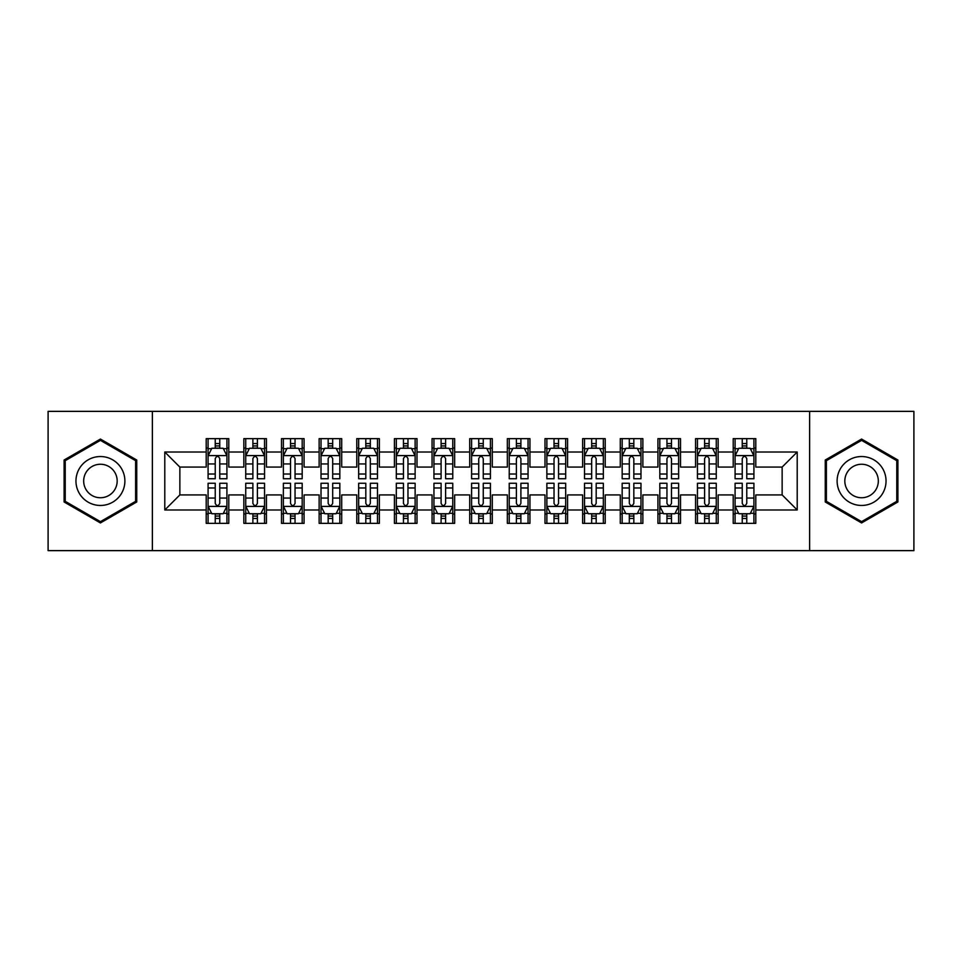<?xml version="1.0" encoding="UTF-8"?>
<svg xmlns="http://www.w3.org/2000/svg" width="962" height="962" viewBox="0 0 962 962"><rect width="100%" height="100%" fill="white"/><g stroke="black" fill="none" stroke-linecap="round" stroke-linejoin="round"><path stroke-width="1.44" d="M809.631 550.637L913.9 550.637L913.9 411.363L809.631 411.363L809.631 550.637L152.369 550.637L152.369 411.363L48.1 411.363L48.1 550.637L152.369 550.637M809.631 411.363L152.369 411.363M164.791 509.98L164.791 452.02L206.205 452.02L206.205 467.075L179.858 467.075L179.858 494.925L164.791 509.98L206.205 509.98L206.205 523.352L228.788 523.352L228.788 509.98L243.843 509.98L243.843 523.352L266.438 523.352L266.438 509.98L281.493 509.98L281.493 523.352L304.076 523.352L304.076 509.98L319.131 509.98L319.131 523.352L341.714 523.352L341.714 509.98L356.782 509.98L356.782 523.352L379.365 523.352L379.365 509.98L394.42 509.98L394.42 523.352L417.003 523.352L417.003 509.98L432.058 509.98L432.058 523.352L454.653 523.352L454.653 509.98L469.709 509.98L469.709 523.352L492.291 523.352L492.291 509.98L507.347 509.98L507.347 523.352L529.942 523.352L529.942 509.98L544.997 509.98L544.997 523.352L567.58 523.352L567.58 509.98L582.635 509.98L582.635 523.352L605.218 523.352L605.218 509.98L620.286 509.98L620.286 523.352L642.869 523.352L642.869 509.98L657.924 509.98L657.924 523.352L680.507 523.352L680.507 509.98L695.562 509.98L695.562 523.352L718.157 523.352L718.157 509.98L733.212 509.98L733.212 523.352L755.795 523.352L755.795 494.925L782.142 494.925L782.142 467.075L755.795 467.075L755.795 452.02L797.209 452.02L797.209 509.98L755.795 509.98M755.795 452.02L755.795 438.648L733.212 438.648L733.212 452.02L718.157 452.02L718.157 438.648L695.562 438.648L695.562 452.02L680.507 452.02L680.507 438.648L657.924 438.648L657.924 452.02L642.869 452.02L642.869 438.648L620.286 438.648L620.286 452.02L605.218 452.02L605.218 438.648L582.635 438.648L582.635 452.02L567.58 452.02L567.58 438.648L544.997 438.648L544.997 452.02L529.942 452.02L529.942 438.648L507.347 438.648L507.347 452.02L492.291 452.02L492.291 438.648L469.709 438.648L469.709 452.02L454.653 452.02L454.653 438.648L432.058 438.648L432.058 452.02L417.003 452.02L417.003 438.648L394.42 438.648L394.42 452.02L379.365 452.02L379.365 438.648L356.782 438.648L356.782 452.02L341.714 452.02L341.714 438.648L319.131 438.648L319.131 452.02L304.076 452.02L304.076 438.648L281.493 438.648L281.493 452.02L266.438 452.02L266.438 438.648L243.843 438.648L243.843 452.02L228.788 452.02L228.788 438.648L206.205 438.648L206.205 452.02M718.157 509.98L718.157 494.925L733.212 494.925L733.212 509.98M797.209 452.02L782.142 467.075M680.507 509.98L680.507 494.925L695.562 494.925L695.562 509.98M733.212 452.02L733.212 467.075L718.157 467.075L718.157 452.02M642.869 509.98L642.869 494.925L657.924 494.925L657.924 509.98M695.562 452.02L695.562 467.075L680.507 467.075L680.507 452.02M605.218 509.98L605.218 494.925L620.286 494.925L620.286 509.98M657.924 452.02L657.924 467.075L642.869 467.075L642.869 452.02M567.58 509.98L567.58 494.925L582.635 494.925L582.635 509.98M620.286 452.02L620.286 467.075L605.218 467.075L605.218 452.02M529.942 509.98L529.942 494.925L544.997 494.925L544.997 509.98M582.635 452.02L582.635 467.075L567.58 467.075L567.58 452.02M492.291 509.98L492.291 494.925L507.347 494.925L507.347 509.98M544.997 452.02L544.997 467.075L529.942 467.075L529.942 452.02M454.653 509.98L454.653 494.925L469.709 494.925L469.709 509.98M507.347 452.02L507.347 467.075L492.291 467.075L492.291 452.02M417.003 509.98L417.003 494.925L432.058 494.925L432.058 509.98M469.709 452.02L469.709 467.075L454.653 467.075L454.653 452.02M379.365 509.98L379.365 494.925L394.42 494.925L394.42 509.98M432.058 452.02L432.058 467.075L417.003 467.075L417.003 452.02M341.714 509.98L341.714 494.925L356.782 494.925L356.782 509.98M394.42 452.02L394.42 467.075L379.365 467.075L379.365 452.02M304.076 509.98L304.076 494.925L319.131 494.925L319.131 509.98M356.782 452.02L356.782 467.075L341.714 467.075L341.714 452.02M266.438 509.98L266.438 494.925L281.493 494.925L281.493 509.98M319.131 452.02L319.131 467.075L304.076 467.075L304.076 452.02M228.788 509.98L228.788 494.925L243.843 494.925L243.843 509.98M281.493 452.02L281.493 467.075L266.438 467.075L266.438 452.02M179.858 494.925L206.205 494.925L206.205 509.98M243.843 452.02L243.843 467.075L228.788 467.075L228.788 452.02M733.212 448.064L735.088 448.064M753.919 448.064L755.795 448.064M695.562 448.064L697.45 448.064M716.269 448.064L718.157 448.064M657.924 448.064L659.812 448.064M678.631 448.064L680.507 448.064M620.286 448.064L622.161 448.064M640.981 448.064L642.869 448.064M582.635 448.064L584.523 448.064M603.342 448.064L605.218 448.064M544.997 448.064L546.873 448.064M565.692 448.064L567.58 448.064M507.347 448.064L509.235 448.064M528.054 448.064L529.942 448.064M469.709 448.064L471.584 448.064M490.416 448.064L492.291 448.064M432.058 448.064L433.946 448.064M452.765 448.064L454.653 448.064M394.42 448.064L396.308 448.064M415.127 448.064L417.003 448.064M356.782 448.064L358.658 448.064M377.477 448.064L379.365 448.064M319.131 448.064L321.019 448.064M339.839 448.064L341.714 448.064M281.493 448.064L283.369 448.064M302.188 448.064L304.076 448.064M243.843 448.064L245.731 448.064M264.55 448.064L266.438 448.064M206.205 448.064L208.081 448.064M226.912 448.064L228.788 448.064M206.205 513.936L208.081 513.936M226.912 513.936L228.788 513.936M243.843 513.936L245.731 513.936M264.55 513.936L266.438 513.936M281.493 513.936L283.369 513.936M302.188 513.936L304.076 513.936M319.131 513.936L321.019 513.936M339.839 513.936L341.714 513.936M356.782 513.936L358.658 513.936M377.477 513.936L379.365 513.936M394.42 513.936L396.308 513.936M415.127 513.936L417.003 513.936M432.058 513.936L433.946 513.936M452.765 513.936L454.653 513.936M469.709 513.936L471.584 513.936M490.416 513.936L492.291 513.936M507.347 513.936L509.235 513.936M528.054 513.936L529.942 513.936M544.997 513.936L546.873 513.936M565.692 513.936L567.58 513.936M582.635 513.936L584.523 513.936M603.342 513.936L605.218 513.936M620.286 513.936L622.161 513.936M640.981 513.936L642.869 513.936M657.924 513.936L659.812 513.936M678.631 513.936L680.507 513.936M695.562 513.936L697.45 513.936M716.269 513.936L718.157 513.936M733.212 513.936L735.088 513.936M753.919 513.936L755.795 513.936M164.791 452.02L179.858 467.075M782.142 494.925L797.209 509.98M136.748 460.028L100.421 439.057L64.093 460.028L64.093 501.972L100.421 522.943L136.748 501.972L136.748 460.028M825.252 460.028L825.252 501.972L861.579 522.943L897.907 501.972L897.907 460.028L861.579 439.057L825.252 460.028M219.757 443.542L215.235 443.542M226.912 474.025L219.757 474.025L219.757 478.739L226.912 478.739L226.912 455.784L223.148 448.256L211.844 448.256L208.081 455.784L208.081 478.739L215.235 478.739L215.235 474.025L208.081 474.025M208.081 455.784L208.081 438.648M226.912 455.784L226.912 438.648M215.235 448.256L215.235 438.648M219.757 438.648L219.757 448.256M219.757 474.025L219.757 458.597C218.254 455.699 216.751 455.699 215.235 458.597L215.235 474.025M219.757 448.064L215.235 448.064M215.235 518.458L219.757 518.458M208.081 487.974L215.235 487.974L215.235 483.261L208.081 483.261L208.081 506.216L211.844 513.744L223.148 513.744L226.912 506.216L226.912 483.261L219.757 483.261L219.757 487.974L226.912 487.974M226.912 506.216L226.912 523.352M208.081 506.216L208.081 523.352M219.757 513.744L219.757 523.352M215.235 523.352L215.235 513.744M215.235 487.974L215.235 503.403C216.739 506.301 218.242 506.301 219.757 503.403L219.757 487.974M215.235 513.936L219.757 513.936M257.395 443.542L252.886 443.542M264.55 474.025L257.395 474.025L257.395 478.739L264.55 478.739L264.55 455.784L260.786 448.256L249.495 448.256L245.731 455.784L245.731 478.739L252.886 478.739L252.886 474.025L245.731 474.025M245.731 455.784L245.731 438.648M264.55 455.784L264.55 438.648M252.886 448.256L252.886 438.648M257.395 438.648L257.395 448.256M257.395 474.025L257.395 458.597C255.892 455.699 254.389 455.699 252.886 458.597L252.886 474.025M257.395 448.064L252.886 448.064M295.045 443.542L290.524 443.542M302.188 474.025L295.045 474.025L295.045 478.739L302.188 478.739L302.188 455.784L298.424 448.256L287.133 448.256L283.369 455.784L283.369 478.739L290.524 478.739L290.524 474.025L283.369 474.025M283.369 455.784L283.369 438.648M302.188 455.784L302.188 438.648M290.524 448.256L290.524 438.648M295.045 438.648L295.045 448.256M295.045 474.025L295.045 458.597C293.542 455.699 292.027 455.699 290.524 458.597L290.524 474.025M295.045 448.064L290.524 448.064M252.886 518.458L257.395 518.458M245.731 487.974L252.886 487.974L252.886 483.261L245.731 483.261L245.731 506.216L249.495 513.744L260.786 513.744L264.55 506.216L264.55 483.261L257.395 483.261L257.395 487.974L264.55 487.974M264.55 506.216L264.55 523.352M245.731 506.216L245.731 523.352M257.395 513.744L257.395 523.352M252.886 523.352L252.886 513.744M252.886 487.974L252.886 503.403C254.389 506.301 255.892 506.301 257.395 503.403L257.395 487.974M252.886 513.936L257.395 513.936M290.524 518.458L295.045 518.458M283.369 487.974L290.524 487.974L290.524 483.261L283.369 483.261L283.369 506.216L287.133 513.744L298.424 513.744L302.188 506.216L302.188 483.261L295.045 483.261L295.045 487.974L302.188 487.974M302.188 506.216L302.188 523.352M283.369 506.216L283.369 523.352M295.045 513.744L295.045 523.352M290.524 523.352L290.524 513.744M290.524 487.974L290.524 503.403C292.027 506.301 293.53 506.301 295.045 503.403L295.045 487.974M290.524 513.936L295.045 513.936M121.609 468.771A24.471 24.471 0 0 0 88.191 459.812A24.471 24.471 0 0 0 79.233 493.229A24.471 24.471 0 0 0 112.662 502.188A24.471 24.471 0 0 0 121.609 468.771M114.935 472.619A16.751 16.751 0 0 0 92.051 466.498A16.751 16.751 0 0 0 85.919 489.381A16.751 16.751 0 0 0 108.802 495.502A16.751 16.751 0 0 0 114.935 472.619M100.421 521.644L65.224 501.322L65.224 460.678L100.421 440.355L135.618 460.678L135.618 501.322L100.421 521.644M882.767 468.771A24.471 24.471 0 0 0 849.338 459.812A24.471 24.471 0 0 0 840.391 493.229A24.471 24.471 0 0 0 873.809 502.188A24.471 24.471 0 0 0 882.767 468.771M876.081 472.619A16.751 16.751 0 0 0 853.198 466.498A16.751 16.751 0 0 0 847.065 489.381A16.751 16.751 0 0 0 869.949 495.502A16.751 16.751 0 0 0 876.081 472.619M861.579 521.644L826.382 501.322L826.382 460.678L861.579 440.355L896.776 460.678L896.776 501.322L861.579 521.644M332.684 443.542L328.162 443.542M339.839 474.025L332.684 474.025L332.684 478.739L339.839 478.739L339.839 455.784L336.075 448.256L324.783 448.256L321.019 455.784L321.019 478.739L328.162 478.739L328.162 474.025L321.019 474.025M321.019 455.784L321.019 438.648M339.839 455.784L339.839 438.648M328.162 448.256L328.162 438.648M332.684 438.648L332.684 448.256M332.684 474.025L332.684 458.597C331.181 455.699 329.677 455.699 328.162 458.597L328.162 474.025M332.684 448.064L328.162 448.064M370.334 443.542L365.813 443.542M377.477 474.025L370.334 474.025L370.334 478.739L377.477 478.739L377.477 455.784L373.713 448.256L362.421 448.256L358.658 455.784L358.658 478.739L365.813 478.739L365.813 474.025L358.658 474.025M358.658 455.784L358.658 438.648M377.477 455.784L377.477 438.648M365.813 448.256L365.813 438.648M370.334 438.648L370.334 448.256M370.334 474.025L370.334 458.597C368.819 455.699 367.316 455.699 365.813 458.597L365.813 474.025M370.334 448.064L365.813 448.064M328.162 518.458L332.684 518.458M321.019 487.974L328.162 487.974L328.162 483.261L321.019 483.261L321.019 506.216L324.783 513.744L336.075 513.744L339.839 506.216L339.839 483.261L332.684 483.261L332.684 487.974L339.839 487.974M339.839 506.216L339.839 523.352M321.019 506.216L321.019 523.352M332.684 513.744L332.684 523.352M328.162 523.352L328.162 513.744M328.162 487.974L328.162 503.403C329.665 506.301 331.181 506.301 332.684 503.403L332.684 487.974M328.162 513.936L332.684 513.936M365.813 518.458L370.334 518.458M358.658 487.974L365.813 487.974L365.813 483.261L358.658 483.261L358.658 506.216L362.421 513.744L373.713 513.744L377.477 506.216L377.477 483.261L370.334 483.261L370.334 487.974L377.477 487.974M377.477 506.216L377.477 523.352M358.658 506.216L358.658 523.352M370.334 513.744L370.334 523.352M365.813 523.352L365.813 513.744M365.813 487.974L365.813 503.403C367.316 506.301 368.819 506.301 370.334 503.403L370.334 487.974M365.813 513.936L370.334 513.936M407.972 443.542L403.451 443.542M415.127 474.025L407.972 474.025L407.972 478.739L415.127 478.739L415.127 455.784L411.363 448.256L400.072 448.256L396.308 455.784L396.308 478.739L403.451 478.739L403.451 474.025L396.308 474.025M396.308 455.784L396.308 438.648M415.127 455.784L415.127 438.648M403.451 448.256L403.451 438.648M407.972 438.648L407.972 448.256M407.972 474.025L407.972 458.597C406.469 455.699 404.966 455.699 403.451 458.597L403.451 474.025M407.972 448.064L403.451 448.064M403.451 518.458L407.972 518.458M396.308 487.974L403.451 487.974L403.451 483.261L396.308 483.261L396.308 506.216L400.072 513.744L411.363 513.744L415.127 506.216L415.127 483.261L407.972 483.261L407.972 487.974L415.127 487.974M415.127 506.216L415.127 523.352M396.308 506.216L396.308 523.352M407.972 513.744L407.972 523.352M403.451 523.352L403.451 513.744M403.451 487.974L403.451 503.403C404.954 506.301 406.469 506.301 407.972 503.403L407.972 487.974M403.451 513.936L407.972 513.936M445.61 443.542L441.101 443.542M452.765 474.025L445.61 474.025L445.61 478.739L452.765 478.739L452.765 455.784L449.001 448.256L437.71 448.256L433.946 455.784L433.946 478.739L441.101 478.739L441.101 474.025L433.946 474.025M433.946 455.784L433.946 438.648M452.765 455.784L452.765 438.648M441.101 448.256L441.101 438.648M445.61 438.648L445.61 448.256M445.61 474.025L445.61 458.597C444.107 455.699 442.604 455.699 441.101 458.597L441.101 474.025M445.61 448.064L441.101 448.064M441.101 518.458L445.61 518.458M433.946 487.974L441.101 487.974L441.101 483.261L433.946 483.261L433.946 506.216L437.71 513.744L449.001 513.744L452.765 506.216L452.765 483.261L445.61 483.261L445.61 487.974L452.765 487.974M452.765 506.216L452.765 523.352M433.946 506.216L433.946 523.352M445.61 513.744L445.61 523.352M441.101 523.352L441.101 513.744M441.101 487.974L441.101 503.403C442.604 506.301 444.107 506.301 445.61 503.403L445.61 487.974M441.101 513.936L445.61 513.936M483.261 443.542L478.739 443.542M490.416 474.025L483.261 474.025L483.261 478.739L490.416 478.739L490.416 455.784L486.652 448.256L475.348 448.256L471.584 455.784L471.584 478.739L478.739 478.739L478.739 474.025L471.584 474.025M471.584 455.784L471.584 438.648M490.416 455.784L490.416 438.648M478.739 448.256L478.739 438.648M483.261 438.648L483.261 448.256M483.261 474.025L483.261 458.597C481.758 455.699 480.254 455.699 478.739 458.597L478.739 474.025M483.261 448.064L478.739 448.064M478.739 518.458L483.261 518.458M471.584 487.974L478.739 487.974L478.739 483.261L471.584 483.261L471.584 506.216L475.348 513.744L486.652 513.744L490.416 506.216L490.416 483.261L483.261 483.261L483.261 487.974L490.416 487.974M490.416 506.216L490.416 523.352M471.584 506.216L471.584 523.352M483.261 513.744L483.261 523.352M478.739 523.352L478.739 513.744M478.739 487.974L478.739 503.403C480.242 506.301 481.746 506.301 483.261 503.403L483.261 487.974M478.739 513.936L483.261 513.936M520.899 443.542L516.39 443.542M528.054 474.025L520.899 474.025L520.899 478.739L528.054 478.739L528.054 455.784L524.29 448.256L512.999 448.256L509.235 455.784L509.235 478.739L516.39 478.739L516.39 474.025L509.235 474.025M509.235 455.784L509.235 438.648M528.054 455.784L528.054 438.648M516.39 448.256L516.39 438.648M520.899 438.648L520.899 448.256M520.899 474.025L520.899 458.597C519.396 455.699 517.893 455.699 516.39 458.597L516.39 474.025M520.899 448.064L516.39 448.064M516.39 518.458L520.899 518.458M509.235 487.974L516.39 487.974L516.39 483.261L509.235 483.261L509.235 506.216L512.999 513.744L524.29 513.744L528.054 506.216L528.054 483.261L520.899 483.261L520.899 487.974L528.054 487.974M528.054 506.216L528.054 523.352M509.235 506.216L509.235 523.352M520.899 513.744L520.899 523.352M516.39 523.352L516.39 513.744M516.39 487.974L516.39 503.403C517.893 506.301 519.396 506.301 520.899 503.403L520.899 487.974M516.39 513.936L520.899 513.936M558.549 443.542L554.028 443.542M565.692 474.025L558.549 474.025L558.549 478.739L565.692 478.739L565.692 455.784L561.928 448.256L550.637 448.256L546.873 455.784L546.873 478.739L554.028 478.739L554.028 474.025L546.873 474.025M546.873 455.784L546.873 438.648M565.692 455.784L565.692 438.648M554.028 448.256L554.028 438.648M558.549 438.648L558.549 448.256M558.549 474.025L558.549 458.597C557.046 455.699 555.531 455.699 554.028 458.597L554.028 474.025M558.549 448.064L554.028 448.064M554.028 518.458L558.549 518.458M546.873 487.974L554.028 487.974L554.028 483.261L546.873 483.261L546.873 506.216L550.637 513.744L561.928 513.744L565.692 506.216L565.692 483.261L558.549 483.261L558.549 487.974L565.692 487.974M565.692 506.216L565.692 523.352M546.873 506.216L546.873 523.352M558.549 513.744L558.549 523.352M554.028 523.352L554.028 513.744M554.028 487.974L554.028 503.403C555.531 506.301 557.034 506.301 558.549 503.403L558.549 487.974M554.028 513.936L558.549 513.936M596.187 443.542L591.666 443.542M603.342 474.025L596.187 474.025L596.187 478.739L603.342 478.739L603.342 455.784L599.579 448.256L588.287 448.256L584.523 455.784L584.523 478.739L591.666 478.739L591.666 474.025L584.523 474.025M584.523 455.784L584.523 438.648M603.342 455.784L603.342 438.648M591.666 448.256L591.666 438.648M596.187 438.648L596.187 448.256M596.187 474.025L596.187 458.597C594.684 455.699 593.181 455.699 591.666 458.597L591.666 474.025M596.187 448.064L591.666 448.064M591.666 518.458L596.187 518.458M584.523 487.974L591.666 487.974L591.666 483.261L584.523 483.261L584.523 506.216L588.287 513.744L599.579 513.744L603.342 506.216L603.342 483.261L596.187 483.261L596.187 487.974L603.342 487.974M603.342 506.216L603.342 523.352M584.523 506.216L584.523 523.352M596.187 513.744L596.187 523.352M591.666 523.352L591.666 513.744M591.666 487.974L591.666 503.403C593.181 506.301 594.684 506.301 596.187 503.403L596.187 487.974M591.666 513.936L596.187 513.936M633.838 443.542L629.316 443.542M640.981 474.025L633.838 474.025L633.838 478.739L640.981 478.739L640.981 455.784L637.217 448.256L625.925 448.256L622.161 455.784L622.161 478.739L629.316 478.739L629.316 474.025L622.161 474.025M622.161 455.784L622.161 438.648M640.981 455.784L640.981 438.648M629.316 448.256L629.316 438.648M633.838 438.648L633.838 448.256M633.838 474.025L633.838 458.597C632.335 455.699 630.819 455.699 629.316 458.597L629.316 474.025M633.838 448.064L629.316 448.064M629.316 518.458L633.838 518.458M622.161 487.974L629.316 487.974L629.316 483.261L622.161 483.261L622.161 506.216L625.925 513.744L637.217 513.744L640.981 506.216L640.981 483.261L633.838 483.261L633.838 487.974L640.981 487.974M640.981 506.216L640.981 523.352M622.161 506.216L622.161 523.352M633.838 513.744L633.838 523.352M629.316 523.352L629.316 513.744M629.316 487.974L629.316 503.403C630.819 506.301 632.323 506.301 633.838 503.403L633.838 487.974M629.316 513.936L633.838 513.936M671.476 443.542L666.955 443.542M678.631 474.025L671.476 474.025L671.476 478.739L678.631 478.739L678.631 455.784L674.867 448.256L663.576 448.256L659.812 455.784L659.812 478.739L666.955 478.739L666.955 474.025L659.812 474.025M659.812 455.784L659.812 438.648M678.631 455.784L678.631 438.648M666.955 448.256L666.955 438.648M671.476 438.648L671.476 448.256M671.476 474.025L671.476 458.597C669.973 455.699 668.47 455.699 666.955 458.597L666.955 474.025M671.476 448.064L666.955 448.064M666.955 518.458L671.476 518.458M659.812 487.974L666.955 487.974L666.955 483.261L659.812 483.261L659.812 506.216L663.576 513.744L674.867 513.744L678.631 506.216L678.631 483.261L671.476 483.261L671.476 487.974L678.631 487.974M678.631 506.216L678.631 523.352M659.812 506.216L659.812 523.352M671.476 513.744L671.476 523.352M666.955 523.352L666.955 513.744M666.955 487.974L666.955 503.403C668.458 506.301 669.973 506.301 671.476 503.403L671.476 487.974M666.955 513.936L671.476 513.936M709.114 443.542L704.605 443.542M716.269 474.025L709.114 474.025L709.114 478.739L716.269 478.739L716.269 455.784L712.505 448.256L701.214 448.256L697.45 455.784L697.45 478.739L704.605 478.739L704.605 474.025L697.45 474.025M697.45 455.784L697.45 438.648M716.269 455.784L716.269 438.648M704.605 448.256L704.605 438.648M709.114 438.648L709.114 448.256M709.114 474.025L709.114 458.597C707.611 455.699 706.108 455.699 704.605 458.597L704.605 474.025M709.114 448.064L704.605 448.064M704.605 518.458L709.114 518.458M697.45 487.974L704.605 487.974L704.605 483.261L697.45 483.261L697.45 506.216L701.214 513.744L712.505 513.744L716.269 506.216L716.269 483.261L709.114 483.261L709.114 487.974L716.269 487.974M716.269 506.216L716.269 523.352M697.45 506.216L697.45 523.352M709.114 513.744L709.114 523.352M704.605 523.352L704.605 513.744M704.605 487.974L704.605 503.403C706.108 506.301 707.611 506.301 709.114 503.403L709.114 487.974M704.605 513.936L709.114 513.936M746.765 443.542L742.243 443.542M753.919 474.025L746.765 474.025L746.765 478.739L753.919 478.739L753.919 455.784L750.156 448.256L738.852 448.256L735.088 455.784L735.088 478.739L742.243 478.739L742.243 474.025L735.088 474.025M735.088 455.784L735.088 438.648M753.919 455.784L753.919 438.648M742.243 448.256L742.243 438.648M746.765 438.648L746.765 448.256M746.765 474.025L746.765 458.597C745.261 455.699 743.758 455.699 742.243 458.597L742.243 474.025M746.765 448.064L742.243 448.064M742.243 518.458L746.765 518.458M735.088 487.974L742.243 487.974L742.243 483.261L735.088 483.261L735.088 506.216L738.852 513.744L750.156 513.744L753.919 506.216L753.919 483.261L746.765 483.261L746.765 487.974L753.919 487.974M753.919 506.216L753.919 523.352M735.088 506.216L735.088 523.352M746.765 513.744L746.765 523.352M742.243 523.352L742.243 513.744M742.243 487.974L742.243 503.403C743.746 506.301 745.249 506.301 746.765 503.403L746.765 487.974M742.243 513.936L746.765 513.936M226.816 455.591L208.177 455.591M208.081 448.701L211.628 448.701M223.364 448.701L226.912 448.701M215.235 463.937L208.081 463.937M226.912 463.937L219.757 463.937M219.757 445.935L215.235 445.935M208.177 506.409L226.816 506.409M226.912 513.299L223.364 513.299M211.628 513.299L208.081 513.299M219.757 498.063L226.912 498.063M208.081 498.063L215.235 498.063M215.235 516.065L219.757 516.065M264.454 455.591L245.827 455.591M245.731 448.701L249.266 448.701M261.015 448.701L264.55 448.701M252.886 463.937L245.731 463.937M264.55 463.937L257.395 463.937M257.395 445.935L252.886 445.935M302.104 455.591L283.465 455.591M283.369 448.701L286.904 448.701M298.653 448.701L302.188 448.701M290.524 463.937L283.369 463.937M302.188 463.937L295.045 463.937M295.045 445.935L290.524 445.935M245.827 506.409L264.454 506.409M264.55 513.299L261.015 513.299M249.266 513.299L245.731 513.299M257.395 498.063L264.55 498.063M245.731 498.063L252.886 498.063M252.886 516.065L257.395 516.065M283.465 506.409L302.104 506.409M302.188 513.299L298.653 513.299M286.904 513.299L283.369 513.299M295.045 498.063L302.188 498.063M283.369 498.063L290.524 498.063M290.524 516.065L295.045 516.065M339.742 455.591L321.104 455.591M321.019 448.701L324.555 448.701M336.303 448.701L339.839 448.701M328.162 463.937L321.019 463.937M339.839 463.937L332.684 463.937M332.684 445.935L328.162 445.935M377.381 455.591L358.754 455.591M358.658 448.701L362.193 448.701M373.941 448.701L377.477 448.701M365.813 463.937L358.658 463.937M377.477 463.937L370.334 463.937M370.334 445.935L365.813 445.935M321.104 506.409L339.742 506.409M339.839 513.299L336.303 513.299M324.555 513.299L321.019 513.299M332.684 498.063L339.839 498.063M321.019 498.063L328.162 498.063M328.162 516.065L332.684 516.065M358.754 506.409L377.381 506.409M377.477 513.299L373.941 513.299M362.193 513.299L358.658 513.299M370.334 498.063L377.477 498.063M358.658 498.063L365.813 498.063M365.813 516.065L370.334 516.065M415.031 455.591L396.392 455.591M396.308 448.701L399.843 448.701M411.58 448.701L415.127 448.701M403.451 463.937L396.308 463.937M415.127 463.937L407.972 463.937M407.972 445.935L403.451 445.935M396.392 506.409L415.031 506.409M415.127 513.299L411.58 513.299M399.843 513.299L396.308 513.299M407.972 498.063L415.127 498.063M396.308 498.063L403.451 498.063M403.451 516.065L407.972 516.065M452.669 455.591L434.042 455.591M433.946 448.701L437.482 448.701M449.23 448.701L452.765 448.701M441.101 463.937L433.946 463.937M452.765 463.937L445.61 463.937M445.61 445.935L441.101 445.935M434.042 506.409L452.669 506.409M452.765 513.299L449.23 513.299M437.482 513.299L433.946 513.299M445.61 498.063L452.765 498.063M433.946 498.063L441.101 498.063M441.101 516.065L445.61 516.065M490.319 455.591L471.681 455.591M471.584 448.701L475.132 448.701M486.868 448.701L490.416 448.701M478.739 463.937L471.584 463.937M490.416 463.937L483.261 463.937M483.261 445.935L478.739 445.935M471.681 506.409L490.319 506.409M490.416 513.299L486.868 513.299M475.132 513.299L471.584 513.299M483.261 498.063L490.416 498.063M471.584 498.063L478.739 498.063M478.739 516.065L483.261 516.065M527.958 455.591L509.331 455.591M509.235 448.701L512.77 448.701M524.518 448.701L528.054 448.701M516.39 463.937L509.235 463.937M528.054 463.937L520.899 463.937M520.899 445.935L516.39 445.935M509.331 506.409L527.958 506.409M528.054 513.299L524.518 513.299M512.77 513.299L509.235 513.299M520.899 498.063L528.054 498.063M509.235 498.063L516.39 498.063M516.39 516.065L520.899 516.065M565.608 455.591L546.969 455.591M546.873 448.701L550.42 448.701M562.157 448.701L565.692 448.701M554.028 463.937L546.873 463.937M565.692 463.937L558.549 463.937M558.549 445.935L554.028 445.935M546.969 506.409L565.608 506.409M565.692 513.299L562.157 513.299M550.42 513.299L546.873 513.299M558.549 498.063L565.692 498.063M546.873 498.063L554.028 498.063M554.028 516.065L558.549 516.065M603.246 455.591L584.619 455.591M584.523 448.701L588.059 448.701M599.807 448.701L603.342 448.701M591.666 463.937L584.523 463.937M603.342 463.937L596.187 463.937M596.187 445.935L591.666 445.935M584.619 506.409L603.246 506.409M603.342 513.299L599.807 513.299M588.059 513.299L584.523 513.299M596.187 498.063L603.342 498.063M584.523 498.063L591.666 498.063M591.666 516.065L596.187 516.065M640.896 455.591L622.258 455.591M622.161 448.701L625.697 448.701M637.445 448.701L640.981 448.701M629.316 463.937L622.161 463.937M640.981 463.937L633.838 463.937M633.838 445.935L629.316 445.935M622.258 506.409L640.896 506.409M640.981 513.299L637.445 513.299M625.697 513.299L622.161 513.299M633.838 498.063L640.981 498.063M622.161 498.063L629.316 498.063M629.316 516.065L633.838 516.065M678.535 455.591L659.896 455.591M659.812 448.701L663.347 448.701M675.096 448.701L678.631 448.701M666.955 463.937L659.812 463.937M678.631 463.937L671.476 463.937M671.476 445.935L666.955 445.935M659.896 506.409L678.535 506.409M678.631 513.299L675.096 513.299M663.347 513.299L659.812 513.299M671.476 498.063L678.631 498.063M659.812 498.063L666.955 498.063M666.955 516.065L671.476 516.065M716.173 455.591L697.546 455.591M697.45 448.701L700.985 448.701M712.734 448.701L716.269 448.701M704.605 463.937L697.45 463.937M716.269 463.937L709.114 463.937M709.114 445.935L704.605 445.935M697.546 506.409L716.173 506.409M716.269 513.299L712.734 513.299M700.985 513.299L697.45 513.299M709.114 498.063L716.269 498.063M697.45 498.063L704.605 498.063M704.605 516.065L709.114 516.065M753.823 455.591L735.184 455.591M735.088 448.701L738.636 448.701M750.372 448.701L753.919 448.701M742.243 463.937L735.088 463.937M753.919 463.937L746.765 463.937M746.765 445.935L742.243 445.935M735.184 506.409L753.823 506.409M753.919 513.299L750.372 513.299M738.636 513.299L735.088 513.299M746.765 498.063L753.919 498.063M735.088 498.063L742.243 498.063M742.243 516.065L746.765 516.065"/></g></svg>
